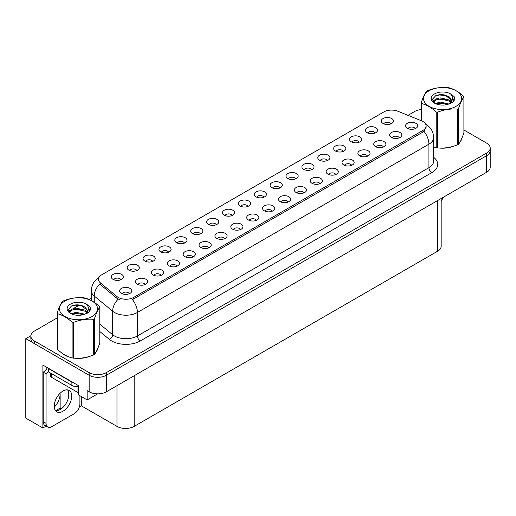 <?xml version="1.0" encoding="UTF-8"?>
<svg xmlns="http://www.w3.org/2000/svg" width="516" height="516" viewBox="0 0 516 516"><rect width="100%" height="100%" fill="white"/><g stroke="black" fill="none" stroke-linecap="round" stroke-linejoin="round"><path stroke-width="0.77" d="M184.464 243.062A3.651 2.109 0 0 0 183.483 242.036A3.651 2.109 0 0 0 179.891 241.501A3.651 2.109 0 0 0 177.343 243.062M185.205 237.734A6.082 3.509 0 0 0 177.407 237.341A6.082 3.509 0 0 0 175.395 241.707A6.082 3.509 0 0 0 176.601 242.701A6.082 3.509 0 0 0 186.411 241.707A6.082 3.509 0 0 0 185.205 237.734M390.941 123.853A3.651 2.109 0 0 0 389.961 122.827A3.651 2.109 0 0 0 386.368 122.292A3.651 2.109 0 0 0 383.82 123.853M391.683 118.525A6.082 3.509 0 0 0 383.891 118.132A6.082 3.509 0 0 0 381.872 122.498A6.082 3.509 0 0 0 383.085 123.492A6.082 3.509 0 0 0 392.889 122.498A6.082 3.509 0 0 0 391.683 118.525M383.401 147.008A3.651 2.109 0 0 0 382.421 145.983A3.651 2.109 0 0 0 378.828 145.454A3.651 2.109 0 0 0 376.28 147.008M384.143 141.681A6.082 3.509 0 0 0 376.351 141.287A6.082 3.509 0 0 0 374.332 145.654A6.082 3.509 0 0 0 375.545 146.647A6.082 3.509 0 0 0 385.349 145.654A6.082 3.509 0 0 0 384.143 141.681M200.343 233.896A3.651 2.109 0 0 0 199.37 232.871A3.651 2.109 0 0 0 195.77 232.335A3.651 2.109 0 0 0 193.229 233.896M201.085 228.562A6.082 3.509 0 0 0 193.294 228.175A6.082 3.509 0 0 0 191.281 232.535A6.082 3.509 0 0 0 192.487 233.529A6.082 3.509 0 0 0 202.291 232.535A6.082 3.509 0 0 0 201.085 228.562M335.755 174.524A3.651 2.109 0 0 0 334.774 173.492A3.651 2.109 0 0 0 331.182 172.963A3.651 2.109 0 0 0 328.634 174.524M336.497 169.19A6.082 3.509 0 0 0 328.698 168.797A6.082 3.509 0 0 0 326.686 173.163A6.082 3.509 0 0 0 327.892 174.156A6.082 3.509 0 0 0 337.703 173.163A6.082 3.509 0 0 0 336.497 169.19M295.642 178.871A3.651 2.109 0 0 0 294.662 177.846A3.651 2.109 0 0 0 291.069 177.317A3.651 2.109 0 0 0 288.528 178.871M296.384 173.544A6.082 3.509 0 0 0 288.592 173.15A6.082 3.509 0 0 0 286.58 177.517A6.082 3.509 0 0 0 287.786 178.51A6.082 3.509 0 0 0 297.59 177.517A6.082 3.509 0 0 0 296.384 173.544M240.456 229.543A3.651 2.109 0 0 0 239.476 228.517A3.651 2.109 0 0 0 235.883 227.982A3.651 2.109 0 0 0 233.335 229.543M241.198 224.208A6.082 3.509 0 0 0 233.4 223.821A6.082 3.509 0 0 0 231.387 228.182A6.082 3.509 0 0 0 232.593 229.175A6.082 3.509 0 0 0 242.404 228.182A6.082 3.509 0 0 0 241.198 224.208M343.295 151.362A3.651 2.109 0 0 0 342.314 150.337A3.651 2.109 0 0 0 338.722 149.801A3.651 2.109 0 0 0 336.174 151.362M344.037 146.034A6.082 3.509 0 0 0 336.238 145.641A6.082 3.509 0 0 0 334.226 150.008A6.082 3.509 0 0 0 335.432 151.001A6.082 3.509 0 0 0 345.243 150.008A6.082 3.509 0 0 0 344.037 146.034M288.102 202.033A3.651 2.109 0 0 0 287.122 201.008A3.651 2.109 0 0 0 283.529 200.472A3.651 2.109 0 0 0 280.988 202.033M288.844 196.699A6.082 3.509 0 0 0 281.052 196.312A6.082 3.509 0 0 0 279.04 200.672A6.082 3.509 0 0 0 280.246 201.666A6.082 3.509 0 0 0 290.05 200.672A6.082 3.509 0 0 0 288.844 196.699M311.529 169.706A3.651 2.109 0 0 0 310.548 168.68A3.651 2.109 0 0 0 306.955 168.145A3.651 2.109 0 0 0 304.408 169.706M312.27 164.372A6.082 3.509 0 0 0 304.472 163.985A6.082 3.509 0 0 0 302.46 168.345A6.082 3.509 0 0 0 303.666 169.338A6.082 3.509 0 0 0 313.476 168.345A6.082 3.509 0 0 0 312.27 164.372M256.336 220.371A3.651 2.109 0 0 0 255.356 219.345A3.651 2.109 0 0 0 251.763 218.81A3.651 2.109 0 0 0 249.222 220.371M257.078 215.043A6.082 3.509 0 0 0 249.286 214.65A6.082 3.509 0 0 0 247.274 219.016A6.082 3.509 0 0 0 248.48 220.01A6.082 3.509 0 0 0 258.284 219.016A6.082 3.509 0 0 0 257.078 215.043M359.175 142.197A3.651 2.109 0 0 0 358.194 141.171A3.651 2.109 0 0 0 354.602 140.636A3.651 2.109 0 0 0 352.054 142.197M359.916 136.863A6.082 3.509 0 0 0 352.125 136.476A6.082 3.509 0 0 0 350.112 140.836A6.082 3.509 0 0 0 351.319 141.829A6.082 3.509 0 0 0 361.123 140.836A6.082 3.509 0 0 0 359.916 136.863M303.988 192.861A3.651 2.109 0 0 0 303.008 191.836A3.651 2.109 0 0 0 299.415 191.301A3.651 2.109 0 0 0 296.868 192.861M304.73 187.534A6.082 3.509 0 0 0 296.932 187.14A6.082 3.509 0 0 0 294.92 191.5A6.082 3.509 0 0 0 296.126 192.494A6.082 3.509 0 0 0 305.936 191.5A6.082 3.509 0 0 0 304.73 187.534M136.811 270.571A3.651 2.109 0 0 0 135.837 269.546A3.651 2.109 0 0 0 132.238 269.017A3.651 2.109 0 0 0 129.697 270.571M137.553 265.243A6.082 3.509 0 0 0 129.761 264.85A6.082 3.509 0 0 0 127.749 269.217A6.082 3.509 0 0 0 128.955 270.21A6.082 3.509 0 0 0 138.759 269.217A6.082 3.509 0 0 0 137.553 265.243M216.23 224.724A3.651 2.109 0 0 0 215.249 223.699A3.651 2.109 0 0 0 211.657 223.164A3.651 2.109 0 0 0 209.109 224.724M216.972 219.397A6.082 3.509 0 0 0 209.174 219.003A6.082 3.509 0 0 0 207.161 223.37A6.082 3.509 0 0 0 208.367 224.357A6.082 3.509 0 0 0 218.178 223.37A6.082 3.509 0 0 0 216.972 219.397M145.157 284.561A3.651 2.109 0 0 0 144.177 283.536A3.651 2.109 0 0 0 140.584 283A3.651 2.109 0 0 0 138.036 284.561M145.899 279.233A6.082 3.509 0 0 0 138.107 278.84A6.082 3.509 0 0 0 136.089 283.207A6.082 3.509 0 0 0 137.295 284.193A6.082 3.509 0 0 0 147.105 283.207A6.082 3.509 0 0 0 145.899 279.233M263.876 197.215A3.651 2.109 0 0 0 262.896 196.19A3.651 2.109 0 0 0 259.303 195.654A3.651 2.109 0 0 0 256.762 197.215M264.618 191.888A6.082 3.509 0 0 0 256.826 191.494A6.082 3.509 0 0 0 254.814 195.854A6.082 3.509 0 0 0 256.02 196.848A6.082 3.509 0 0 0 265.824 195.854A6.082 3.509 0 0 0 264.618 191.888M176.924 266.224A3.651 2.109 0 0 0 175.943 265.192A3.651 2.109 0 0 0 172.35 264.663A3.651 2.109 0 0 0 169.803 266.224M177.665 260.89A6.082 3.509 0 0 0 169.867 260.496A6.082 3.509 0 0 0 167.855 264.863A6.082 3.509 0 0 0 169.061 265.856A6.082 3.509 0 0 0 178.871 264.863A6.082 3.509 0 0 0 177.665 260.89M224.57 238.708A3.651 2.109 0 0 0 223.596 237.683A3.651 2.109 0 0 0 219.997 237.154A3.651 2.109 0 0 0 217.455 238.708M225.311 233.38A6.082 3.509 0 0 0 217.52 232.987A6.082 3.509 0 0 0 215.507 237.354A6.082 3.509 0 0 0 216.714 238.347A6.082 3.509 0 0 0 226.518 237.354A6.082 3.509 0 0 0 225.311 233.38M279.762 188.043A3.651 2.109 0 0 0 278.782 187.018A3.651 2.109 0 0 0 275.189 186.482A3.651 2.109 0 0 0 272.642 188.043M280.504 182.716A6.082 3.509 0 0 0 272.706 182.322A6.082 3.509 0 0 0 270.694 186.689A6.082 3.509 0 0 0 271.9 187.682A6.082 3.509 0 0 0 281.71 186.689A6.082 3.509 0 0 0 280.504 182.716M192.803 257.052A3.651 2.109 0 0 0 191.829 256.026A3.651 2.109 0 0 0 188.23 255.491A3.651 2.109 0 0 0 185.689 257.052M193.545 251.724A6.082 3.509 0 0 0 185.754 251.331A6.082 3.509 0 0 0 183.741 255.691A6.082 3.509 0 0 0 184.947 256.684A6.082 3.509 0 0 0 194.751 255.691A6.082 3.509 0 0 0 193.545 251.724M327.408 160.534A3.651 2.109 0 0 0 326.428 159.508A3.651 2.109 0 0 0 322.835 158.973A3.651 2.109 0 0 0 320.294 160.534M328.15 155.206A6.082 3.509 0 0 0 320.359 154.813A6.082 3.509 0 0 0 318.346 159.18A6.082 3.509 0 0 0 319.552 160.173A6.082 3.509 0 0 0 329.356 159.18A6.082 3.509 0 0 0 328.15 155.206M272.222 211.199A3.651 2.109 0 0 0 271.242 210.173A3.651 2.109 0 0 0 267.649 209.638A3.651 2.109 0 0 0 265.101 211.199M272.964 205.871A6.082 3.509 0 0 0 265.166 205.478A6.082 3.509 0 0 0 263.154 209.844A6.082 3.509 0 0 0 264.36 210.838A6.082 3.509 0 0 0 274.17 209.844A6.082 3.509 0 0 0 272.964 205.871M232.11 215.553A3.651 2.109 0 0 0 231.136 214.527A3.651 2.109 0 0 0 227.537 213.992A3.651 2.109 0 0 0 224.995 215.553M232.851 210.225A6.082 3.509 0 0 0 225.06 209.831A6.082 3.509 0 0 0 223.047 214.198A6.082 3.509 0 0 0 224.254 215.191A6.082 3.509 0 0 0 234.058 214.198A6.082 3.509 0 0 0 232.851 210.225M399.287 137.843A3.651 2.109 0 0 0 398.307 136.817A3.651 2.109 0 0 0 394.708 136.282A3.651 2.109 0 0 0 392.166 137.843M400.029 132.509A6.082 3.509 0 0 0 392.231 132.122A6.082 3.509 0 0 0 390.219 136.482A6.082 3.509 0 0 0 391.425 137.475A6.082 3.509 0 0 0 401.235 136.482A6.082 3.509 0 0 0 400.029 132.509M208.69 247.88A3.651 2.109 0 0 0 207.709 246.854A3.651 2.109 0 0 0 204.117 246.319A3.651 2.109 0 0 0 201.569 247.88M209.431 242.552A6.082 3.509 0 0 0 201.633 242.159A6.082 3.509 0 0 0 199.621 246.525A6.082 3.509 0 0 0 200.827 247.519A6.082 3.509 0 0 0 210.638 246.525A6.082 3.509 0 0 0 209.431 242.552M120.931 279.743A3.651 2.109 0 0 0 119.951 278.717A3.651 2.109 0 0 0 116.358 278.182A3.651 2.109 0 0 0 113.81 279.743M121.673 274.415A6.082 3.509 0 0 0 113.881 274.022A6.082 3.509 0 0 0 111.862 278.388A6.082 3.509 0 0 0 113.069 279.382A6.082 3.509 0 0 0 122.879 278.388A6.082 3.509 0 0 0 121.673 274.415M168.577 252.234A3.651 2.109 0 0 0 167.603 251.208A3.651 2.109 0 0 0 164.004 250.673A3.651 2.109 0 0 0 161.463 252.234M169.319 246.906A6.082 3.509 0 0 0 161.527 246.513A6.082 3.509 0 0 0 159.515 250.879A6.082 3.509 0 0 0 160.721 251.873A6.082 3.509 0 0 0 170.525 250.879A6.082 3.509 0 0 0 169.319 246.906M129.271 293.733A3.651 2.109 0 0 0 128.297 292.707A3.651 2.109 0 0 0 124.698 292.172A3.651 2.109 0 0 0 122.157 293.733M130.013 288.399A6.082 3.509 0 0 0 122.221 288.012A6.082 3.509 0 0 0 120.209 292.372A6.082 3.509 0 0 0 121.415 293.365A6.082 3.509 0 0 0 131.219 292.372A6.082 3.509 0 0 0 130.013 288.399M415.167 128.671A3.651 2.109 0 0 0 414.187 127.646A3.651 2.109 0 0 0 410.594 127.11A3.651 2.109 0 0 0 408.046 128.671M415.909 123.343A6.082 3.509 0 0 0 408.117 122.95A6.082 3.509 0 0 0 406.098 127.317A6.082 3.509 0 0 0 407.311 128.31A6.082 3.509 0 0 0 417.115 127.317A6.082 3.509 0 0 0 415.909 123.343M247.996 206.387A3.651 2.109 0 0 0 247.016 205.355A3.651 2.109 0 0 0 243.423 204.826A3.651 2.109 0 0 0 240.875 206.387M248.738 201.053A6.082 3.509 0 0 0 240.94 200.66A6.082 3.509 0 0 0 238.927 205.026A6.082 3.509 0 0 0 240.134 206.019A6.082 3.509 0 0 0 249.944 205.026A6.082 3.509 0 0 0 248.738 201.053M161.037 275.389A3.651 2.109 0 0 0 160.063 274.364A3.651 2.109 0 0 0 156.464 273.828A3.651 2.109 0 0 0 153.923 275.389M161.779 270.062A6.082 3.509 0 0 0 153.987 269.668A6.082 3.509 0 0 0 151.975 274.035A6.082 3.509 0 0 0 153.181 275.028A6.082 3.509 0 0 0 162.985 274.035A6.082 3.509 0 0 0 161.779 270.062M375.061 133.025A3.651 2.109 0 0 0 374.081 131.999A3.651 2.109 0 0 0 370.488 131.464A3.651 2.109 0 0 0 367.94 133.025M375.803 127.697A6.082 3.509 0 0 0 368.005 127.304A6.082 3.509 0 0 0 365.992 131.664A6.082 3.509 0 0 0 367.198 132.657A6.082 3.509 0 0 0 377.009 131.664A6.082 3.509 0 0 0 375.803 127.697M319.868 183.69A3.651 2.109 0 0 0 318.888 182.664A3.651 2.109 0 0 0 315.295 182.129A3.651 2.109 0 0 0 312.748 183.69M320.61 178.362A6.082 3.509 0 0 0 312.819 177.968A6.082 3.509 0 0 0 310.806 182.335A6.082 3.509 0 0 0 312.012 183.328A6.082 3.509 0 0 0 321.816 182.335A6.082 3.509 0 0 0 320.61 178.362M152.697 261.406A3.651 2.109 0 0 0 151.717 260.38A3.651 2.109 0 0 0 148.124 259.845A3.651 2.109 0 0 0 145.577 261.406M153.439 256.071A6.082 3.509 0 0 0 145.647 255.684A6.082 3.509 0 0 0 143.629 260.045A6.082 3.509 0 0 0 144.835 261.038A6.082 3.509 0 0 0 154.645 260.045A6.082 3.509 0 0 0 153.439 256.071M367.521 156.18A3.651 2.109 0 0 0 366.541 155.155A3.651 2.109 0 0 0 362.948 154.619A3.651 2.109 0 0 0 360.4 156.18M368.263 150.853A6.082 3.509 0 0 0 360.465 150.459A6.082 3.509 0 0 0 358.452 154.826A6.082 3.509 0 0 0 359.658 155.819A6.082 3.509 0 0 0 369.469 154.826A6.082 3.509 0 0 0 368.263 150.853M351.635 165.352A3.651 2.109 0 0 0 350.654 164.327A3.651 2.109 0 0 0 347.062 163.791A3.651 2.109 0 0 0 344.514 165.352M352.376 160.018A6.082 3.509 0 0 0 344.585 159.631A6.082 3.509 0 0 0 342.572 163.991A6.082 3.509 0 0 0 343.779 164.985A6.082 3.509 0 0 0 353.583 163.991A6.082 3.509 0 0 0 352.376 160.018M422.907 121.486A10.946 6.321 0 0 0 421.443 120.776L397.836 111.237A10.946 6.321 0 0 0 383.814 111.946L101.671 274.835A10.946 6.321 0 0 0 98.466 279.304A10.946 6.321 0 0 0 100.446 282.929L116.977 296.565A10.946 6.321 0 0 0 133.683 297.403L422.907 130.425A10.946 6.321 0 0 0 426.113 125.956A10.946 6.321 0 0 0 422.907 121.486M30.844 335.755L25.8 338.67L89.158 375.255A12.165 7.024 0 0 0 106.361 375.255L486.64 155.703A12.165 7.024 0 0 0 490.2 150.737A12.165 7.024 0 0 1 486.64 155.703L106.361 375.255A12.165 7.024 0 0 1 89.158 375.255L34.398 343.637A12.165 7.024 0 0 1 30.837 338.67L30.837 336.026A12.165 7.024 0 0 0 34.398 340.986L89.158 372.604A12.165 7.024 0 0 0 106.361 372.604L486.64 153.052A12.165 7.024 0 0 0 490.2 148.086A12.165 7.024 0 0 0 486.64 143.119L463.897 129.993M46.13 426.113L42.886 427.99L42.886 365.089L78.38 385.581L78.38 394.85L87.152 399.913L87.152 390.644L89.158 391.805A12.165 7.024 0 0 0 106.361 391.805L486.64 172.254A12.165 7.024 0 0 0 490.2 167.287L490.2 148.086M97.64 393.863L87.152 399.913M42.886 427.99L25.8 418.121L25.8 338.67M441.174 198.499L441.174 246.242A12.165 7.024 180 0 1 437.613 251.208L134.173 426.397A12.165 7.024 180 0 1 116.971 426.397L81.302 405.808L81.302 396.54M68.744 396.114L68.744 392.857M81.302 405.808L79.354 406.93M55.593 410.723L60.146 408.092L61.327 408.775M54.283 407.124A12.977 7.488 120 0 0 60.146 393.856L59.74 393.624M60.146 408.092L60.146 393.856M61.817 352.976A19.46 11.236 0 0 0 64.706 355.105A19.46 11.236 0 0 0 69.899 357.253M426.113 125.956L426.113 127.297L423.965 131.303L422.907 132.077L132.451 299.609A14.19 8.191 60 0 1 137.411 312.47A16.215 9.365 180 0 1 114.475 312.47A16.215 9.365 180 0 1 112.656 311.219L94.241 296.029A16.215 9.365 180 0 1 91.306 290.663L91.306 300.544M119.435 299.609L116.977 298.364L99.711 283.987A14.19 9.494 129.5 0 0 94.241 296.029L94.241 302.331M436.214 147.705L436.214 111.978A21.891 12.642 -0 0 0 437.6 112.191L437.6 147.918A21.891 12.642 -0 0 1 436.214 147.705L433.672 146.918A19.46 11.236 0 0 0 434.001 147.034M439.245 148.021A19.46 11.236 0 0 0 453.661 146.183M460.233 141.668A19.46 11.236 0 0 0 461.93 138.095M75.142 358.233A19.46 11.236 0 0 0 89.558 356.395M96.131 351.88A19.46 11.236 0 0 0 97.827 348.313M421.25 109.547A12.165 7.024 0 0 0 414.677 111.508L408.014 115.352M91.306 298.203L89.1 299.474M79.509 305.014L73.33 308.581M57.141 317.927L34.398 331.059A12.165 7.024 0 0 0 30.837 336.026M443.257 197.299A8.108 4.683 -60 0 1 441.174 200.937M62.984 411.22A12.365 7.14 120 0 0 71.066 400.326A12.365 7.14 120 0 0 69.17 390.412A12.365 7.14 120 0 0 62.984 391.025A12.365 7.14 120 0 0 54.909 401.925A12.365 7.14 120 0 0 56.799 411.833A12.365 7.14 120 0 0 62.984 411.22M67.564 389.877A12.365 7.14 -60 0 1 67.751 399.99A12.365 7.14 -60 0 1 60.12 409.569A12.365 7.14 -60 0 1 55.535 410.717M79.903 395.727L79.903 403.809A8.108 4.683 -60 0 1 74.169 413.735L51.806 426.648A8.108 4.683 -60 0 1 47.749 427.048A8.108 4.683 -60 0 1 46.072 423.339L46.072 373.81L43.202 372.159A8.108 4.683 120 0 0 47.369 367.676M48.427 371.862A8.108 4.683 -60 0 1 46.072 373.81M47.749 427.048L44.879 425.397A8.108 4.683 -60 0 1 43.202 421.682L43.202 372.159M73.704 382.885A8.108 4.683 180 0 1 71.872 382.085L48.362 368.514A8.108 4.683 0 0 0 48.607 368.392M71.872 382.085L71.872 385.4A8.108 4.683 0 0 0 78.38 386.748M48.362 368.514L48.362 371.823L71.872 385.4M461.259 139.636A19.26 11.12 180 0 1 461.052 140.075M451.732 146.731A19.26 11.12 180 0 1 441.915 148.06M97.156 349.848A19.26 11.12 180 0 1 96.944 350.293M87.623 356.943A19.26 11.12 180 0 1 77.806 358.272M67.499 356.304A19.26 11.12 180 0 1 64.848 355.027A19.26 11.12 180 0 1 63.1 353.866M50.639 373.139L50.639 376.293A2.025 1.167 0 0 0 51.232 377.125L77.032 392.018A2.025 1.167 0 0 0 78.38 392.36M429.099 90.764A19.053 11.004 -0 0 0 429.099 106.328A19.053 11.004 -0 0 0 456.047 106.328A19.053 11.004 -0 0 0 456.047 90.764A19.053 11.004 -0 0 0 429.099 90.764M437.6 147.918C444.218 148.498 450.868 147.473 457.537 144.835A21.891 12.642 -0 0 0 458.053 144.551A21.891 12.642 -0 0 0 458.55 144.248C460.324 142.029 462.104 138.198 463.897 132.741L463.897 97.014A21.891 12.642 -0 0 0 463.523 96.215C458.647 91.796 453.783 88.984 448.926 87.784A21.891 12.642 -0 0 0 447.54 87.572C440.87 87.004 434.227 88.03 427.603 90.655A21.891 12.642 -0 0 0 427.093 90.945A21.891 12.642 -0 0 0 426.59 91.242C424.803 93.493 423.023 97.331 421.25 102.755A21.891 12.642 -0 0 0 421.624 103.555L421.624 120.854M436.214 111.978C431.337 107.56 426.474 104.754 421.624 103.555M457.537 144.835L457.537 109.108C450.92 108.534 444.276 109.56 437.6 112.191M457.537 109.108A21.891 12.642 -0 0 0 458.053 108.824A21.891 12.642 -0 0 0 458.55 108.521L458.55 144.248M448.881 103.993L440.174 102.071L435.233 103.529M447.662 104.387L440.174 103.123L436.343 104.006M451.261 102.155L449.126 99.949L440.174 97.866L436.02 98.898L433.621 100.949L433.305 102.058M450.92 102.678L449.126 101.001L440.174 98.917L436.02 99.949L433.492 102.265M450.1 103.587L451.526 101.613L451.842 100.227L444.889 95.047C441.425 94.338 438.336 94.583 435.633 95.782L432.369 99.336L434.562 103.148M451.352 103.039L451.842 101.059M451.81 100.639L449.126 96.795L445.134 95.092M434.562 93.918A11.326 6.54 -0 0 0 434.562 103.168A11.326 6.54 -0 0 0 448.72 104.039L453.138 101.897L454.628 98.543L454.119 96.544L450.41 93.822A11.326 6.54 -0 0 0 434.562 93.918M450.41 93.822C452.764 96.221 453.138 98.814 451.526 101.613M421.25 120.699L421.25 102.755M463.897 97.014C462.123 99.233 460.343 103.071 458.55 108.521M446.83 104.039L439.451 103.406L436.517 103.942M452.222 102.542L451.706 102.129M451.397 101.904L450.868 101.555M446.83 99.833L439.451 99.201L436.517 99.736M433.679 100.846L432.808 101.381M454.067 100.646L452.513 98.601M446.862 95.634L439.451 94.996L435.504 95.841M454.628 98.646L454.119 96.544M452.564 102.323L451.803 101.671M451.571 101.504L449.758 100.42M434.388 99.962L432.614 100.994M454.196 100.394L452.513 98.072M64.99 300.983A19.053 11.004 -0 0 0 64.99 316.54A19.053 11.004 -0 0 0 91.938 316.54A19.053 11.004 -0 0 0 91.938 300.983A19.053 11.004 -0 0 0 64.99 300.983M62.984 301.157A21.891 12.642 -0 0 0 62.488 301.46C60.694 303.705 58.914 307.542 57.141 312.967A21.891 12.642 -0 0 0 57.515 313.767L57.515 349.493C62.365 353.899 67.235 356.711 72.111 357.923A21.891 12.642 -0 0 0 73.498 358.136C80.115 358.717 86.759 357.685 93.435 355.053A21.891 12.642 -0 0 0 93.951 354.763A21.891 12.642 -0 0 0 94.447 354.466C96.221 352.247 98.001 348.41 99.788 342.953L99.788 307.226A21.891 12.642 -0 0 0 99.42 306.427C94.538 302.008 89.674 299.203 84.824 298.003A21.891 12.642 -0 0 0 83.437 297.79C76.761 297.216 70.118 298.248 63.5 300.873A21.891 12.642 -0 0 0 62.984 301.157M72.111 357.923L72.111 322.197C67.235 317.772 62.365 314.966 57.515 313.767M72.111 322.197A21.891 12.642 -0 0 0 73.498 322.41L73.498 358.136M93.435 355.053L93.435 319.327C86.817 318.746 80.167 319.772 73.498 322.41M93.435 319.327A21.891 12.642 -0 0 0 93.951 319.036A21.891 12.642 -0 0 0 94.447 318.74L94.447 354.466M57.141 312.967L57.141 348.693A21.891 12.642 -0 0 0 57.515 349.493M84.772 314.212L76.065 312.283L71.131 313.741M83.56 314.605L76.065 313.335L72.24 314.225M87.152 312.367L85.017 310.168L76.065 308.078L71.911 309.116L69.512 311.161L69.202 312.277M86.811 312.889L85.017 311.219L76.065 309.129L71.911 310.168L69.389 312.483M85.998 313.799L87.423 311.825L87.733 310.445L80.786 305.259C77.316 304.556 74.233 304.801 71.531 305.994L68.267 309.555L70.46 313.36A11.326 6.54 -0 0 0 84.618 314.25L89.036 312.109L90.519 308.762L90.016 306.762L86.301 304.034A11.326 6.54 -0 0 0 70.453 304.137A11.326 6.54 -0 0 0 70.453 313.386M87.243 313.251L87.733 311.277M87.707 310.858L85.017 307.014L81.025 305.304M86.301 304.034C88.662 306.433 89.036 309.032 87.423 311.825M99.788 307.226C98.014 309.445 96.234 313.283 94.447 318.74M82.728 314.25L75.349 313.618L72.408 314.154M88.12 312.76L87.604 312.341M87.288 312.115L86.759 311.774M82.728 310.045L75.349 309.413L72.408 309.948M69.57 311.058L68.705 311.593M89.965 310.858L88.41 308.813M82.76 305.853L75.349 305.214L71.395 306.059M90.519 308.865L90.016 306.762M88.455 312.541L87.694 311.89M87.468 311.716L85.65 310.632M70.286 310.18L68.512 311.206M90.087 310.606L88.404 308.284M486.64 172.254L486.64 153.052M106.361 391.805L106.361 372.604M89.158 391.805L89.158 372.604M134.173 426.397L134.173 375.751M437.613 251.208L437.613 200.556M116.971 426.397L116.971 385.678M100.446 282.929L100.446 284.735M116.977 296.565L116.977 298.364M133.683 297.403L133.683 299.054M422.907 130.425L422.907 132.077M433.672 157.335A20.272 11.707 180 0 1 431.795 172.634L140.281 340.941A4.057 2.341 60 0 1 137.411 335.974L428.925 167.668A16.215 9.365 0 0 0 433.672 161.05L433.672 137.546A16.215 9.365 180 0 1 428.925 144.164A14.19 8.191 -120 0 0 423.965 131.303M140.281 340.941A20.272 11.707 180 0 1 111.611 340.941A20.272 11.707 180 0 1 109.334 339.373L99.788 331.504M118.19 299.119A14.19 9.494 129.5 0 0 112.656 311.219L112.656 334.723A16.215 9.365 0 0 0 114.475 335.974A16.215 9.365 0 0 0 137.411 335.974L137.411 312.47L428.925 144.164L428.925 167.668A4.057 2.341 60 0 0 431.795 172.634M34.398 340.986L34.398 343.637M99.788 324.113L112.656 334.723A4.057 2.709 -50.5 0 1 109.334 339.373M46.072 423.339L43.202 421.682M77.032 392.018L77.032 386.761M51.232 377.125L51.232 373.481M433.672 137.546C433.401 131.709 430.841 127.336 425.984 124.427L425.713 124.272M98.995 277.543C94.144 280.459 91.584 284.826 91.306 290.663"/></g></svg>
